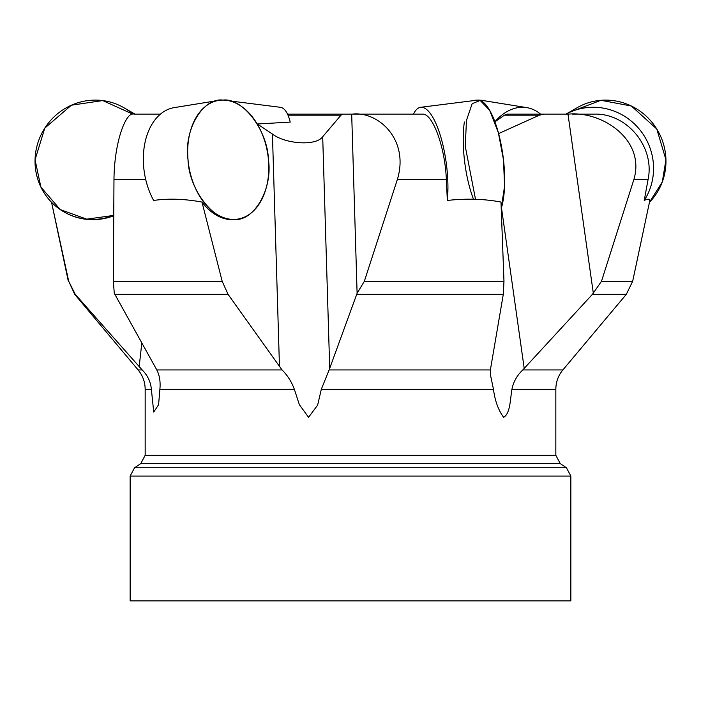 <?xml version="1.0" encoding="UTF-8"?>
<svg xmlns="http://www.w3.org/2000/svg" width="701" height="701" viewBox="0 0 701 701"><rect width="100%" height="100%" fill="white"/><g stroke="black" fill="none" stroke-linecap="round" stroke-linejoin="round"><path stroke-width="1.05" d="M649.512 202.054C650.248 198.891 648.486 198.357 644.228 200.451A60.102 58.367 -120 0 0 653.542 166.926A60.102 58.367 -120 0 0 566.084 114.114M572.48 114.114L594.658 114.114C627.325 113.334 654.988 147.184 648.092 179.447L644.228 200.451M498.604 133.593L539.341 115.183L544.221 114.114L568.625 114.114C602.141 110.898 645.674 139.849 633.897 179.447L601.493 281.285L592.406 294.35L522.78 369.944L562.868 369.944L626.291 294.35L592.406 294.35M160.468 114.114L134.049 114.114C126.627 110.881 114.403 139.867 113.974 179.447L113.352 281.285L114.272 293.272L156.822 369.944L282.056 369.944L228.062 294.35L222.182 281.285L201.984 202.054C184.477 198.874 168.363 198.339 153.624 200.451A60.102 39.931 -99.2 0 1 143.679 166.926A60.102 39.931 -99.2 0 1 174.304 107.603L218.651 100.436A60.102 39.931 80.8 0 0 188.026 159.758A60.102 39.931 80.8 0 0 237.823 219.089A60.102 39.931 80.8 0 0 267.651 153.388A60.102 39.931 80.8 0 0 218.651 100.436M287.524 114.114L352.165 114.114C378.382 110.942 409.507 139.709 397.371 179.447L364.345 281.285L357.107 293.272L329.111 369.944L490.376 369.944L503.292 294.35L503.975 281.285L500.987 202.054C484.207 198.882 466.323 198.348 447.343 200.451A60.102 18.436 -97.2 0 0 446.73 166.926A60.102 18.436 -97.2 0 0 420.626 107.306A60.102 18.436 -97.2 0 0 413.476 114.114M352.165 114.114L422.51 114.114C432.692 113.273 445.109 147.21 446.335 179.447L447.343 200.451M555.832 455.317L560.292 463.65L140.708 463.65L145.168 455.317L555.832 455.317L555.832 389.265L511.932 389.265C510.214 398.606 510.459 413.59 503.598 417.305C498.262 409.954 494.888 400.613 493.469 389.265L321.33 389.265L317.632 405.134L308.554 417.305L299.345 404.626L294.341 389.265L159.889 389.265L158.575 404.784L153.721 412.057L151.372 389.265L145.168 389.265C145.089 382.001 142.75 375.561 138.132 369.944L142.18 369.944L75.261 294.35L68.707 281.285L51.681 202.957M494.555 122.114L504.378 115.183L507.48 114.114L551.889 114.114M257.153 123.858L272.426 134.057C285.228 143.95 315.967 146.351 322.697 136.73L341.001 115.183L342.842 114.114M229.481 100.874L280.374 107.306A60.102 18.436 97.2 0 1 290.223 122.114L257.346 123.981M357.107 293.272L351.683 114.114L358.158 114.114M123.893 107.726A60.102 58.367 -60 0 0 35.05 159.758L44.776 128.143L71.397 105.203L102.749 100.576L132.962 114.228A60.102 58.367 -60 0 0 123.893 107.726L134.96 114.114L156.779 114.114M511.932 389.265C513.447 381.791 517.066 375.35 522.78 369.944M490.376 369.944L490.665 375.885L493.469 389.265M321.33 389.265L329.111 369.944M159.889 389.265C160.599 381.791 159.574 375.35 156.822 369.944M282.056 369.944C287.471 375.289 291.572 381.73 294.341 389.265M142.18 369.944C147.569 375.289 150.636 381.73 151.372 389.265M130.141 476.058L130.141 600.906L570.859 600.906L570.859 476.058L130.141 476.058L134.601 467.725L566.399 467.725L560.292 463.65M113.65 215.812A60.102 58.367 120 0 1 64.185 212.044L63.773 211.798A60.102 58.367 -60 0 0 113.65 215.417L86.749 219.159L60.225 209.573L40.877 187.062L35.05 159.758A60.102 58.367 -60 0 0 63.773 211.798M593.326 293.272L567.985 114.114M464.36 121.974A60.102 18.436 -97.2 0 0 473.49 199.207M237.823 219.089L236.351 219.325A60.102 39.931 -99.2 0 1 201.984 202.054M471.519 100.874A60.102 39.931 -80.8 0 1 482.349 100.436L526.696 107.603A60.102 39.931 99.2 0 0 494.871 121.746M540.532 114.114A60.102 39.931 99.2 0 0 526.696 107.603M571.131 111.696L600.915 100.287L631.399 106.035L656.767 129.002L665.95 159.758A60.102 58.367 60 0 1 649.459 202.291L662.296 181.936L665.95 159.758A60.102 58.367 60 0 0 577.107 107.726L566.04 114.114M475.515 199.303L465.28 146.448L466.445 120.414L472.167 103.66L480.176 100.453L489.648 110.32L498.376 132.752L503.476 159.758A60.102 18.436 82.8 0 1 501.233 208.346L504.58 186.107L503.476 159.758A60.102 18.436 82.8 0 0 477.372 100.138L420.626 107.306M188.026 159.758C188.858 189.288 213.901 222.094 233.564 219.431C253.701 222.094 272.882 189.288 268.448 159.758C267.616 130.237 242.572 97.421 222.909 100.094C202.782 97.421 183.592 130.237 188.026 159.758M633.897 179.447L648.092 179.447M601.493 281.285L632.67 281.285L649.538 201.914M113.974 179.447L145.694 179.447M113.352 281.285L222.182 281.285M397.371 179.447L446.335 179.447M364.345 281.285L503.975 281.285M75.261 294.35L74.709 294.35L68.707 281.285M539.341 115.183L504.378 115.183M341.001 115.183L288.006 115.183M503.292 294.35L356.739 294.35M228.062 294.35L114.833 294.35M139.175 366.711L141.768 343.359M524.217 368.472L501.46 207.619M329.715 368.472L322.697 136.73M279.471 366.711L272.426 134.057M68.33 281.285L51.541 202.291M145.168 455.317L145.168 389.265M138.132 369.944L74.709 294.35M626.291 294.35L632.67 281.285M555.832 389.265C555.911 382.001 558.25 375.561 562.868 369.944M140.708 463.65L134.601 467.725M570.859 476.058L566.399 467.725"/></g></svg>
